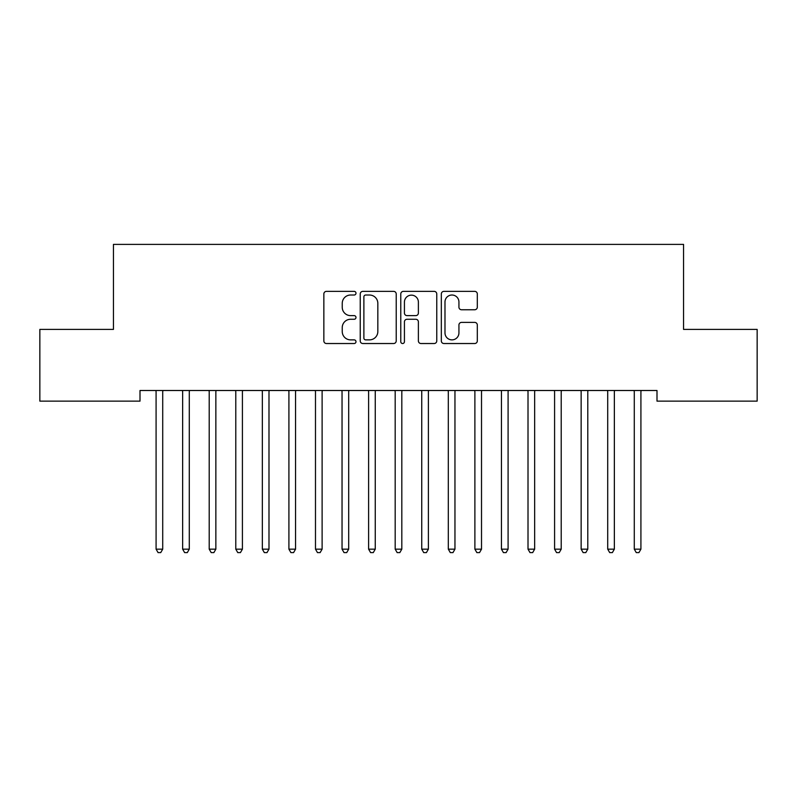 <?xml version="1.0" encoding="UTF-8"?>
<svg xmlns="http://www.w3.org/2000/svg" width="797" height="797" viewBox="0 0 797 797"><rect width="100%" height="100%" fill="white"/><g stroke="black" fill="none" stroke-linecap="round" stroke-linejoin="round"><path stroke-width="1.2" d="M355.99 293.196A1.823 1.823 0 0 0 354.167 291.363L326.461 291.363A2.61 2.61 0 0 0 323.851 293.973L323.851 340.917A2.61 2.61 0 0 0 326.461 343.527L354.167 343.527A1.823 1.823 0 0 0 355.99 341.694A1.823 1.823 0 0 0 354.167 339.871L350.58 339.871A8.349 8.349 0 0 1 342.242 331.522L342.242 327.617A8.349 8.349 0 0 1 350.58 319.268L354.167 319.268A1.823 1.823 0 0 0 355.99 317.445A1.823 1.823 0 0 0 354.167 315.622L350.58 315.622A8.349 8.349 0 0 1 342.242 307.273L342.242 303.368A8.349 8.349 0 0 1 350.58 295.02L354.167 295.02A1.823 1.823 0 0 0 355.99 293.196M474.713 309.754A2.61 2.61 0 0 0 477.313 307.144L477.313 293.973A2.61 2.61 0 0 0 474.713 291.363L443.939 291.363A2.61 2.61 0 0 0 441.329 293.973L441.329 340.917A2.61 2.61 0 0 0 443.939 343.527L474.713 343.527A2.61 2.61 0 0 0 477.313 340.917L477.313 325.007A2.61 2.61 0 0 0 474.713 322.396L461.543 322.396A2.61 2.61 0 0 0 458.933 325.007L458.933 332.897A6.974 6.974 0 0 1 451.959 339.871A6.974 6.974 0 0 1 444.985 332.897L444.985 301.993A6.974 6.974 0 0 1 451.959 295.02A6.974 6.974 0 0 1 458.933 301.993L458.933 307.144A2.61 2.61 0 0 0 461.543 309.754L474.713 309.754M656.997 390.5L140.003 390.5L140.003 401.13L39.85 401.13L39.85 329.4L113.443 329.4L113.443 244.39L683.557 244.39L683.557 329.4L757.15 329.4L757.15 401.13L656.997 401.13L656.997 390.5M396.219 293.973A2.61 2.61 0 0 0 393.608 291.363L362.844 291.363A2.61 2.61 0 0 0 360.234 293.973L360.234 340.917A2.61 2.61 0 0 0 362.844 343.527L393.608 343.527A2.61 2.61 0 0 0 396.219 340.917L396.219 293.973M403.392 291.363L434.156 291.363A2.61 2.61 0 0 1 436.766 293.973L436.766 340.917A2.61 2.61 0 0 1 434.156 343.527L420.995 343.527A2.61 2.61 0 0 1 418.385 340.917L418.385 321.878A2.61 2.61 0 0 0 415.775 319.268L407.038 319.268A2.61 2.61 0 0 0 404.428 321.878L404.428 341.694A1.823 1.823 0 0 1 402.605 343.527A1.823 1.823 0 0 1 400.781 341.694L400.781 293.973A2.61 2.61 0 0 1 403.392 291.363M365.703 295.02A1.823 1.823 0 0 0 363.88 296.843L363.88 338.048A1.823 1.823 0 0 0 365.703 339.871L369.489 339.871A8.349 8.349 0 0 0 377.838 331.522L377.838 303.368A8.349 8.349 0 0 0 369.489 295.02L365.703 295.02M418.385 302.123A6.974 6.974 0 0 0 411.411 295.149A6.974 6.974 0 0 0 404.428 302.123L404.428 313.012A2.61 2.61 0 0 0 407.038 315.622L415.775 315.622A2.61 2.61 0 0 0 418.385 313.012L418.385 302.123M155.734 390.5L155.883 390.889A2.66 2.66 0 0 1 156.082 391.885L156.082 549.163L162.718 549.163L162.718 391.885A2.66 2.66 0 0 1 162.917 390.889L163.066 390.5M162.718 549.163L160.725 552.61L158.075 552.61L156.082 549.163M182.294 390.5L182.453 390.889A2.66 2.66 0 0 1 182.643 391.885L182.643 549.163L189.287 549.163L189.287 391.885A2.66 2.66 0 0 1 189.477 390.889L189.636 390.5M189.287 549.163L187.295 552.61L184.635 552.61L182.643 549.163M208.864 390.5L209.023 390.889A2.66 2.66 0 0 1 209.213 391.885L209.213 549.163L215.857 549.163L215.857 391.885A2.66 2.66 0 0 1 216.047 390.889L216.206 390.5M215.857 549.163L213.865 552.61L211.205 552.61L209.213 549.163M235.434 390.5L235.583 390.889A2.66 2.66 0 0 1 235.782 391.885L235.782 549.163L242.418 549.163L242.418 391.885A2.66 2.66 0 0 1 242.617 390.889L242.766 390.5M242.418 549.163L240.425 552.61L237.775 552.61L235.782 549.163M261.994 390.5L262.153 390.889A2.66 2.66 0 0 1 262.343 391.885L262.343 549.163L268.988 549.163L268.988 391.885A2.66 2.66 0 0 1 269.177 390.889L269.336 390.5M268.988 549.163L266.995 552.61L264.335 552.61L262.343 549.163M288.564 390.5L288.723 390.889A2.66 2.66 0 0 1 288.912 391.885L288.912 549.163L295.557 549.163L295.557 391.885A2.66 2.66 0 0 1 295.747 390.889L295.906 390.5M295.557 549.163L293.565 552.61L290.905 552.61L288.912 549.163M315.134 390.5L315.283 390.889A2.66 2.66 0 0 1 315.482 391.885L315.482 549.163L322.118 549.163L322.118 391.885A2.66 2.66 0 0 1 322.317 390.889L322.466 390.5M322.118 549.163L320.125 552.61L317.475 552.61L315.482 549.163M341.694 390.5L341.853 390.889A2.66 2.66 0 0 1 342.043 391.885L342.043 549.163L348.688 549.163L348.688 391.885A2.66 2.66 0 0 1 348.877 390.889L349.036 390.5M348.688 549.163L346.695 552.61L344.035 552.61L342.043 549.163M368.264 390.5L368.423 390.889A2.66 2.66 0 0 1 368.613 391.885L368.613 549.163L375.257 549.163L375.257 391.885A2.66 2.66 0 0 1 375.447 390.889L375.606 390.5M375.257 549.163L373.265 552.61L370.605 552.61L368.613 549.163M394.834 390.5L394.983 390.889A2.66 2.66 0 0 1 395.182 391.885L395.182 549.163L401.818 549.163L401.818 391.885A2.66 2.66 0 0 1 402.017 390.889L402.166 390.5M401.818 549.163L399.825 552.61L397.175 552.61L395.182 549.163M421.394 390.5L421.553 390.889A2.66 2.66 0 0 1 421.743 391.885L421.743 549.163L428.387 549.163L428.387 391.885A2.66 2.66 0 0 1 428.577 390.889L428.736 390.5M428.387 549.163L426.395 552.61L423.735 552.61L421.743 549.163M447.964 390.5L448.123 390.889A2.66 2.66 0 0 1 448.312 391.885L448.312 549.163L454.957 549.163L454.957 391.885A2.66 2.66 0 0 1 455.147 390.889L455.306 390.5M454.957 549.163L452.965 552.61L450.305 552.61L448.312 549.163M474.534 390.5L474.683 390.889A2.66 2.66 0 0 1 474.882 391.885L474.882 549.163L481.518 549.163L481.518 391.885A2.66 2.66 0 0 1 481.717 390.889L481.866 390.5M481.518 549.163L479.525 552.61L476.875 552.61L474.882 549.163M501.094 390.5L501.253 390.889A2.66 2.66 0 0 1 501.443 391.885L501.443 549.163L508.087 549.163L508.087 391.885A2.66 2.66 0 0 1 508.277 390.889L508.436 390.5M508.087 549.163L506.095 552.61L503.435 552.61L501.443 549.163M527.664 390.5L527.823 390.889A2.66 2.66 0 0 1 528.012 391.885L528.012 549.163L534.657 549.163L534.657 391.885A2.66 2.66 0 0 1 534.847 390.889L535.006 390.5M534.657 549.163L532.665 552.61L530.005 552.61L528.012 549.163M554.234 390.5L554.383 390.889A2.66 2.66 0 0 1 554.582 391.885L554.582 549.163L561.218 549.163L561.218 391.885A2.66 2.66 0 0 1 561.417 390.889L561.566 390.5M561.218 549.163L559.225 552.61L556.575 552.61L554.582 549.163M580.794 390.5L580.953 390.889A2.66 2.66 0 0 1 581.143 391.885L581.143 549.163L587.788 549.163L587.788 391.885A2.66 2.66 0 0 1 587.977 390.889L588.136 390.5M587.788 549.163L585.795 552.61L583.135 552.61L581.143 549.163M607.364 390.5L607.523 390.889A2.66 2.66 0 0 1 607.712 391.885L607.712 549.163L614.357 549.163L614.357 391.885A2.66 2.66 0 0 1 614.547 390.889L614.706 390.5M614.357 549.163L612.365 552.61L609.705 552.61L607.712 549.163M633.934 390.5L634.083 390.889A2.66 2.66 0 0 1 634.282 391.885L634.282 549.163L640.918 549.163L640.918 391.885A2.66 2.66 0 0 1 641.117 390.889L641.266 390.5M640.918 549.163L638.925 552.61L636.275 552.61L634.282 549.163"/></g></svg>
